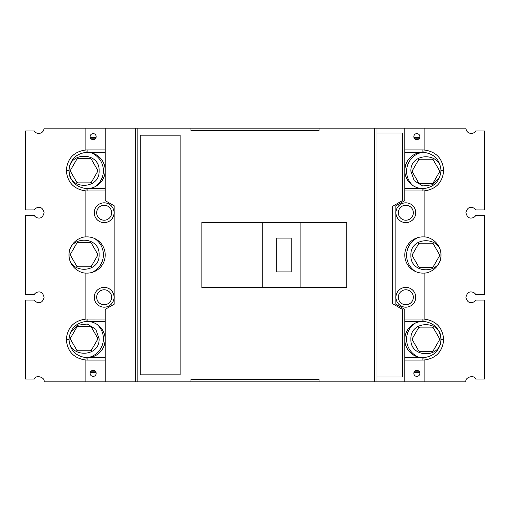 <?xml version="1.0" encoding="UTF-8"?>
<svg xmlns="http://www.w3.org/2000/svg" width="510" height="510" viewBox="0 0 510 510"><rect width="100%" height="100%" fill="white"/><g stroke="black" fill="none" stroke-linecap="round" stroke-linejoin="round"><path stroke-width="0.76" d="M93.145 376.393A3.022 3.022 0 0 1 90.123 373.371A3.022 3.022 0 0 1 93.145 370.356A3.022 3.022 0 0 1 96.16 373.371A3.022 3.022 0 0 1 93.145 376.393M405.839 304.763A7.491 7.491 0 0 1 398.355 297.279A7.491 7.491 0 0 1 405.839 289.788A7.491 7.491 0 0 1 413.329 297.279A7.491 7.491 0 0 1 405.839 304.763M405.839 220.212A7.491 7.491 0 0 1 398.355 212.721A7.491 7.491 0 0 1 405.839 205.237A7.491 7.491 0 0 1 413.329 212.721A7.491 7.491 0 0 1 405.839 220.212M104.161 304.763A7.491 7.491 0 0 1 96.67 297.279A7.491 7.491 0 0 1 104.161 289.788A7.491 7.491 0 0 1 111.645 297.279A7.491 7.491 0 0 1 104.161 304.763M104.161 220.212A7.491 7.491 0 0 1 96.67 212.721A7.491 7.491 0 0 1 104.161 205.237A7.491 7.491 0 0 1 111.645 212.721A7.491 7.491 0 0 1 104.161 220.212M416.855 376.393A3.022 3.022 0 0 1 413.839 373.371A3.022 3.022 0 0 1 416.855 370.356A3.022 3.022 0 0 1 419.877 373.371A3.022 3.022 0 0 1 416.855 376.393M416.855 139.644A3.022 3.022 0 0 1 413.839 136.629A3.022 3.022 0 0 1 416.855 133.607A3.022 3.022 0 0 1 419.877 136.629A3.022 3.022 0 0 1 416.855 139.644M93.145 139.644A3.022 3.022 0 0 1 90.123 136.629A3.022 3.022 0 0 1 93.145 133.607A3.022 3.022 0 0 1 96.16 136.629A3.022 3.022 0 0 1 93.145 139.644M105.219 128.169L44.102 128.169C43.764 131.376 41.992 133.148 38.785 133.486C36.841 133.422 35.33 132.575 34.253 130.949L25.5 130.949L25.5 209.948L34.253 209.948C35.33 208.322 36.841 207.474 38.785 207.411C41.297 207.105 43.069 208.877 44.102 212.721C43.069 216.572 41.297 218.337 38.785 218.038C36.841 217.974 35.33 217.126 34.253 215.5L25.5 215.5L25.5 294.499L34.253 294.499C35.33 292.874 36.841 292.026 38.785 291.962C41.297 291.663 43.069 293.428 44.102 297.279C43.069 301.123 41.297 302.895 38.785 302.589C36.841 302.526 35.33 301.678 34.253 300.052L25.5 300.052L25.5 379.051L34.253 379.051C35.655 374.455 45.307 377.177 44.102 381.831L105.219 381.831L105.219 309.353L114.884 303.775L114.884 206.225L105.219 200.647L105.219 128.169L465.898 128.169C466.236 131.376 468.008 133.148 471.214 133.486C473.159 133.422 474.67 132.575 475.747 130.949L484.5 130.949L484.5 209.948L475.747 209.948C474.67 208.322 473.159 207.474 471.214 207.411C468.703 207.105 466.93 208.877 465.898 212.721C466.93 216.572 468.703 218.337 471.214 218.038C473.159 217.974 474.67 217.126 475.747 215.5L484.5 215.5L484.5 294.499L475.747 294.499C474.67 292.874 473.159 292.026 471.214 291.962C468.703 291.663 466.93 293.428 465.898 297.279C466.93 301.123 468.703 302.895 471.214 302.589C473.159 302.526 474.67 301.678 475.747 300.052L484.5 300.052L484.5 379.051L475.747 379.051C474.345 374.455 464.693 377.177 465.898 381.831L105.219 381.831M405.839 307.179A9.907 9.907 0 0 1 395.938 297.279A9.907 9.907 0 0 1 405.839 287.372A9.907 9.907 0 0 1 415.746 297.279A9.907 9.907 0 0 1 405.839 307.179M405.839 222.628A9.907 9.907 0 0 1 395.938 212.721A9.907 9.907 0 0 1 405.839 202.821A9.907 9.907 0 0 1 415.746 212.721A9.907 9.907 0 0 1 405.839 222.628M104.161 307.179A9.907 9.907 0 0 1 94.254 297.279A9.907 9.907 0 0 1 104.161 287.372A9.907 9.907 0 0 1 114.061 297.279A9.907 9.907 0 0 1 104.161 307.179M104.161 222.628A9.907 9.907 0 0 1 94.254 212.721A9.907 9.907 0 0 1 104.161 202.821A9.907 9.907 0 0 1 114.061 212.721A9.907 9.907 0 0 1 104.161 222.628M105.219 357.669L87.102 357.669A18.118 18.118 0 0 1 86.152 357.644C75.678 356.184 69.953 350.147 68.984 339.545C69.953 328.963 75.671 322.932 86.152 321.459A18.118 18.118 0 0 1 105.219 339.552A18.118 18.118 0 0 1 87.102 357.669L87.102 360.085L85.897 360.054L85.897 381.831M404.781 321.434L422.898 321.434A18.118 18.118 0 0 1 423.848 321.459C434.322 322.926 440.047 328.956 441.016 339.558C440.047 350.147 434.329 356.178 423.848 357.644A18.118 18.118 0 0 1 404.781 339.552A18.118 18.118 0 0 1 422.898 321.434L422.898 319.018L424.103 319.05L424.103 273.079C429.567 273.347 440.908 267.399 441.016 255C440.908 242.601 429.567 236.653 424.103 236.92L424.103 190.95C436.101 189.286 442.629 182.452 443.687 170.455C442.635 158.444 436.107 151.61 424.103 149.946L424.103 128.169M423.848 152.356C434.322 153.816 440.047 159.853 441.016 170.455C440.047 181.037 434.329 187.068 423.848 188.541L424.103 190.95L422.898 190.982L422.898 188.566A18.118 18.118 0 0 1 404.781 170.448A18.118 18.118 0 0 1 422.898 152.331L422.898 149.914L424.103 149.946L423.848 152.356A18.118 18.118 0 0 0 422.898 152.331L404.781 152.331M85.897 128.169L85.897 149.94C73.899 151.61 67.371 158.444 66.313 170.442L68.984 170.442C69.953 181.044 75.678 187.074 86.152 188.541A18.118 18.118 0 0 0 87.102 188.566L87.102 190.982L85.897 190.95L85.897 236.92C80.433 236.653 69.092 242.601 68.984 255C69.092 267.399 80.433 273.347 85.897 273.079L85.897 319.05C73.899 320.713 67.371 327.547 66.313 339.545C67.365 351.556 73.893 358.39 85.897 360.054L86.152 357.644M68.984 170.442C69.953 159.853 75.671 153.822 86.152 152.356A18.118 18.118 0 0 1 105.219 170.448A18.118 18.118 0 0 1 87.102 188.566L105.219 188.566M424.103 273.079A18.118 18.118 0 0 1 404.781 255A18.118 18.118 0 0 1 424.103 236.92M85.897 236.92A18.118 18.118 0 0 1 105.219 255A18.118 18.118 0 0 1 85.897 273.079M105.219 360.085L87.102 360.085M424.103 381.831L424.103 360.06L404.781 360.085M404.781 149.914L422.898 149.914M86.152 152.356L85.897 149.94L105.219 149.914M423.848 357.644L424.103 360.06C436.101 358.39 442.629 351.556 443.687 339.558C442.635 327.554 436.107 320.713 424.103 319.05L423.848 321.459M319.018 381.831L319.018 379.414L190.982 379.414L190.982 381.831M180.113 374.825L140.25 374.825L140.25 135.175L180.113 135.175L180.113 374.825M374.582 381.831L374.582 128.169M319.018 128.169L319.018 130.585L190.982 130.585L190.982 128.169M137.834 128.169L137.834 381.831M376.998 128.169L376.998 381.831M376.998 133.002L402.364 133.002L402.364 200.647L392.7 206.225L392.7 303.775L402.364 309.353L402.364 376.998L376.998 376.998M404.781 381.831L404.781 309.353L395.116 303.775L395.116 206.225L404.781 200.647L404.781 128.169M66.313 170.442C67.365 182.446 73.893 189.286 85.897 190.95L86.152 188.541M135.418 381.831L135.418 128.169M422.898 190.982L404.781 190.982M404.781 319.018L422.898 319.018M86.152 321.459L85.897 319.05L105.219 319.018M105.219 190.982L87.102 190.982M422.898 357.669L404.781 357.669L422.898 357.669L422.898 360.085M404.781 188.566L422.898 188.566A18.118 18.118 0 0 0 423.848 188.541M87.102 149.914L87.102 152.331L105.219 152.331M262.248 222.385L201.852 222.385L201.852 287.615L262.248 287.615L262.248 222.385L346.8 222.385L346.8 287.615L262.248 287.615M87.102 319.018L87.102 321.434L105.219 321.434M300.9 287.615L300.9 222.385M291.235 238.087L276.745 238.087L276.745 271.913L291.235 271.913L291.235 238.087M96.039 137.47L90.245 137.47M104.697 166.132A21.139 21.139 0 0 1 105.219 170.614M91.009 152.758A19.329 19.329 0 0 1 94.956 186.775M69.073 170.799C68.142 151.451 100.005 151.406 99.093 170.799C100.024 190.147 68.161 190.185 69.073 170.799M91.054 158.718L77.112 158.718L70.138 170.799L77.112 182.88L91.054 182.88L98.028 170.799L91.054 158.718L91.398 159.305L90.378 158.718M98.028 170.799L97.691 170.212L97.691 171.385M91.398 182.287L90.378 182.88L91.054 182.88M77.788 182.88L76.768 182.287L77.112 182.88M70.138 170.799L70.476 171.385L70.476 170.212M76.768 159.305L77.788 158.718M105.219 254.879A21.139 21.139 0 0 1 104.945 258.137M94.458 238.444A19.329 19.329 0 0 1 91.596 272.55M69.073 254.745C68.142 235.397 100.005 235.359 99.093 254.745C100.024 274.093 68.161 274.138 69.073 254.745M91.054 242.671L77.112 242.671L70.138 254.745L77.112 266.826L91.054 266.826L98.028 254.745L91.054 242.671L91.398 243.257L90.378 242.671M98.028 254.745L97.691 254.158L97.691 255.331M91.398 266.239L90.378 266.826L91.054 266.826M77.788 266.826L76.768 266.239L77.112 266.826M70.138 254.745L70.476 255.331L70.476 254.158M76.768 243.257L77.788 242.671M96.039 372.529L90.245 372.529M105.219 339.144A21.139 21.139 0 0 1 102.3 349.42M97.225 324.526A19.329 19.329 0 0 1 87.822 357.657M70.456 332.399L77.405 325.252L87.299 324.035L95.778 329.281L99.093 338.697C100.024 358.039 68.161 358.084 69.073 338.697L69.181 336.893M91.054 326.617L77.112 326.617L70.138 338.697L77.112 350.772L91.054 350.772L98.028 338.697L91.054 326.617L91.398 327.203L90.378 326.617M98.028 338.697L97.691 338.104L97.691 339.284M91.398 350.185L90.378 350.772L91.054 350.772M77.788 350.772L76.768 350.185L77.112 350.772M70.138 338.697L70.476 339.284L70.476 338.104M76.768 327.203L77.788 326.617M413.961 372.529L419.755 372.529M405.303 343.867A21.139 21.139 0 0 1 404.781 339.386M418.99 357.242A19.329 19.329 0 0 1 415.044 323.225M440.927 339.201C441.858 358.549 409.995 358.594 410.907 339.201C409.976 319.853 441.839 319.815 440.927 339.201M418.946 351.282L432.888 351.282L439.862 339.201L432.888 327.12L418.946 327.12L411.972 339.201L418.946 351.282L418.602 350.695L419.622 351.282M411.972 339.201L412.309 339.787L412.309 338.614M418.602 327.713L419.622 327.12L418.946 327.12M432.212 327.12L433.232 327.713L432.888 327.12M439.862 339.201L439.524 338.614L439.524 339.787M433.232 350.695L432.212 351.282M404.781 255.121A21.139 21.139 0 0 1 405.055 251.863M415.542 271.556A19.329 19.329 0 0 1 418.404 237.45M440.927 255.255C441.858 274.603 409.995 274.641 410.907 255.255C409.976 235.907 441.839 235.862 440.927 255.255M418.946 267.329L432.888 267.329L439.862 255.255L432.888 243.174L418.946 243.174L411.972 255.255L418.946 267.329L418.602 266.743L419.622 267.329M411.972 255.255L412.309 255.841L412.309 254.668M432.212 243.174L433.232 243.761L432.888 243.174M439.862 255.255L439.524 254.668L439.524 255.841M433.232 266.743L432.212 267.329M418.602 243.761L419.622 243.174M413.961 137.47L419.755 137.47M404.781 170.856A21.139 21.139 0 0 1 407.7 160.58M412.775 185.474A19.329 19.329 0 0 1 422.178 152.343M439.543 177.601L432.595 184.748L422.701 185.965L414.222 180.719L410.907 171.303C409.976 151.961 441.839 151.916 440.927 171.303L440.818 173.107M418.946 183.383L432.888 183.383L439.862 171.303L432.888 159.228L418.946 159.228L411.972 171.303L418.946 183.383L418.602 182.797L419.622 183.383M411.972 171.303L412.309 171.895L412.309 170.716M418.602 159.815L419.622 159.228L418.946 159.228M432.212 159.228L433.232 159.815L432.888 159.228M439.862 171.303L439.524 170.716L439.524 171.895M433.232 182.797L432.212 183.383M443.687 339.558L441.016 339.558M443.687 170.455L441.016 170.455M66.313 339.545L68.984 339.545M95.721 138.197L90.563 138.197M90.563 371.803L95.721 371.803M414.279 371.803L419.437 371.803M419.437 138.197L414.279 138.197"/></g></svg>
